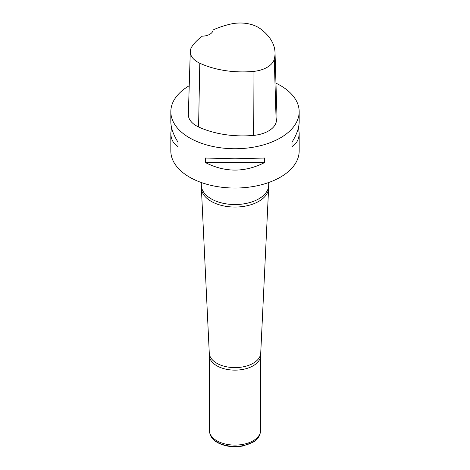 <?xml version="1.0" encoding="UTF-8"?>
<svg xmlns="http://www.w3.org/2000/svg" width="470" height="470" viewBox="0 0 470 470"><rect width="100%" height="100%" fill="white"/><g stroke="black" fill="none" stroke-linecap="round" stroke-linejoin="round"><path stroke-width="0.7" d="M298.503 127.411L299.173 133.086L299.173 150.993A64.173 37.054 180 0 1 259.558 185.221A64.173 37.054 180 0 1 189.621 177.19A64.173 37.054 180 0 1 170.827 150.993L170.827 133.086L171.497 127.411M275.961 83.172A64.173 37.054 180 0 1 280.379 85.493A64.173 37.054 180 0 1 299.173 111.696A64.173 37.054 180 0 1 235 148.743A64.173 37.054 180 0 1 170.827 111.696A64.173 37.054 180 0 1 189.234 85.722M205.525 162.614L205.525 158.032L235 158.79L264.475 158.032L264.475 162.614C244.823 172.572 225.177 172.572 205.525 162.614L264.475 162.614M299.173 133.086C299.126 139.067 296.74 143.608 292.005 146.722L292.005 142.14C296.74 134.561 299.126 127.764 299.173 121.742L299.173 111.696M170.827 111.696L170.827 121.742C170.874 127.764 173.26 134.561 177.995 142.14L177.995 146.722C173.26 143.608 170.874 139.067 170.827 133.086M275.021 52.558L276.953 115.414A70.594 40.755 180 0 1 276.178 122.212A27.272 15.745 180 0 1 253.318 135.431A70.594 40.755 180 0 1 198.581 126.965A27.272 15.745 180 0 1 188.347 114.392L190.285 51.53A25.339 14.629 180 0 1 192.03 46.448A68.655 39.639 180 0 1 202.329 36.166A11.233 6.486 180 0 0 213.092 29.957A68.655 39.639 180 0 1 230.976 24.005A25.339 14.629 180 0 1 259.975 28.488A68.655 39.639 180 0 1 275.021 52.558A68.655 39.639 180 0 1 274.263 59.167A25.339 14.629 180 0 1 253.025 71.452A68.655 39.639 180 0 1 199.791 63.215A25.339 14.629 180 0 1 190.285 51.53M292.005 142.14L292.005 146.722M177.995 146.722L177.995 142.14M209.332 355.314L209.332 430.279A25.668 14.823 0 0 0 209.62 432.506A25.668 14.823 0 0 0 216.846 440.754A25.668 14.823 0 0 0 243.008 444.356A25.668 14.823 0 0 0 260.38 432.506A25.668 14.823 0 0 0 260.668 430.279L260.668 355.314A25.668 14.823 180 0 1 244.823 369.009A25.668 14.823 180 0 1 216.846 365.795A25.668 14.823 180 0 1 209.332 355.314L209.279 353.17A25.732 14.858 0 0 0 216.805 363.263A25.732 14.858 0 0 0 244.518 366.559A25.732 14.858 0 0 0 260.721 353.17L268.617 188.176A33.629 19.417 180 0 1 247.437 205.678A33.629 19.417 180 0 1 211.218 201.366A33.629 19.417 180 0 1 201.383 188.176L209.279 353.17M274.263 59.167L276.178 122.212M253.025 71.452L253.318 135.431M199.791 63.215L198.581 126.965M201.307 182.525L201.307 185.08A33.693 19.452 0 0 0 211.177 198.839A33.693 19.452 0 0 0 247.896 203.052A33.693 19.452 0 0 0 268.693 185.08L268.693 182.525M209.62 432.506L210.014 433.998A25.274 14.594 0 0 0 217.128 442.123A25.274 14.594 0 0 0 242.884 445.666A25.274 14.594 0 0 0 259.986 433.998L260.38 432.506M260.668 355.314L260.721 353.17M268.617 188.176L268.693 185.08M201.307 185.08L201.383 188.176M259.986 433.998C259.082 437.182 256.849 439.879 253.289 442.106L242.82 446.007C233.255 447.622 224.772 446.453 217.375 442.505C213.439 440.22 210.983 437.388 210.014 433.998"/></g></svg>
